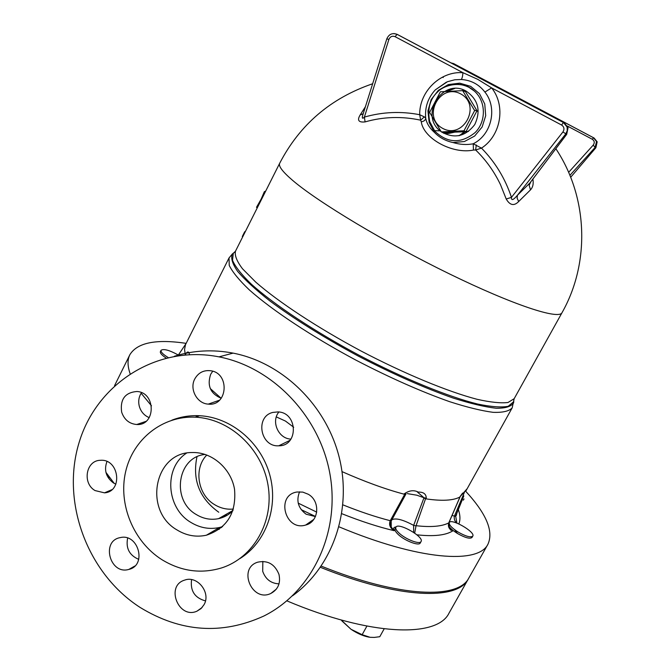 <?xml version="1.0" encoding="UTF-8"?>
<svg xmlns="http://www.w3.org/2000/svg" width="671" height="671" viewBox="0 0 671 671"><rect width="100%" height="100%" fill="white"/><g stroke="black" fill="none" stroke-linecap="round" stroke-linejoin="round"><path stroke-width="1.01" d="M174.393 356.259C193.349 350.329 212.925 349.281 233.114 353.122C282.726 362.734 326.592 405.485 339.4 458.092C352.258 510.681 332.606 566.961 292.489 595.831M262.847 561.392L262.697 571.289C265.548 579.258 270.992 583.451 279.019 583.862M299.593 491.793C295.995 500.759 298.176 508.232 306.119 514.204L315.429 516.586M278.884 411.994C270.807 421.556 278.49 438.792 290.971 439.102M212.715 371.239L210.694 374.267C206.886 385.632 210.4 393.642 221.237 398.289M141.472 392.661C138.746 396.871 138.05 401.526 139.392 406.618C141.069 411.935 144.357 415.609 149.247 417.647M106.941 461.531C103.862 470.153 106.001 477.274 113.357 482.894L115.873 484.168M127.641 538.092C125.67 548.232 129.369 555.328 138.746 559.362M191.571 579.618C190.119 590.824 194.749 597.92 205.46 600.897M140.105 607.431C87.289 573.445 60.969 502.277 78.985 442.919C96.59 383.451 157.207 344.617 218.981 356.863C273.156 367.347 320.268 416.741 330.124 475.051C340.163 533.353 311.713 592.25 263.762 616.07C221.9 635.093 180.684 632.208 140.105 607.431M219.241 529.36L217.018 528.966M278.96 574.359C280.822 583.116 278.113 589.482 270.832 593.466C251.994 602.692 237.534 568.354 257.639 562.197C267.679 560.05 274.783 564.101 278.96 574.359M308.257 494.25C320.738 501.128 318.96 522.013 305.682 525.041C285.016 531.583 275.462 494.98 297.068 492.011L302.797 492.103L308.257 494.25M272.862 412.422L278.029 411.91C297.941 412.455 298.645 446.148 278.775 445.796C260.289 447.18 254.837 416.49 272.862 412.422M194.783 378.939C198.322 372.724 203.573 369.989 210.543 370.728C230.119 372.992 227.796 406.525 208.278 404.11C197.031 403.665 189.197 389.037 194.783 378.939M121.661 412.153C119.95 399.354 125.032 392.468 136.934 391.495C156.117 392.426 155.873 425.842 136.741 424.508C129.318 423.846 124.294 419.719 121.661 412.153M95.039 490.568C81.988 483.179 86.056 460.239 100.465 460.306C119.17 458.62 123.246 491.658 104.5 492.85L95.039 490.568M128.681 569.461C109.843 574.955 100.835 540.776 120.285 537.605C138.402 533.093 147.159 565.359 128.907 569.402L128.681 569.461M204.076 604.63L201.065 608.563L196.955 611.18C178.553 619.534 165.192 585.733 184.659 580.113C197.282 575.206 211.147 592.652 204.076 604.63M221.539 527.557L220.189 527.314M171.826 420.197C180.625 416.775 189.843 415.282 199.463 415.718C230.656 417.136 260.491 441.786 269.616 474.28C278.859 506.748 266.077 542.394 239.866 558.616M161.786 559.597C133.395 541.606 118.079 504.273 125.628 471.705C133.026 439.102 162.608 415.55 195.378 417.194C229.658 418.679 261.833 448.337 267.972 484.814C274.372 521.266 253.655 557.718 221.522 567.943C200.889 574.108 180.977 571.323 161.786 559.597M177.06 529.964C143.116 510.799 154.179 452.028 192.049 452.539C211.709 451.742 231.017 468.316 234.531 489.243C236.519 512.854 227.142 528.178 206.408 535.206C196.192 537.412 186.412 535.668 177.06 529.964M222.613 526.609L219.576 527.465C209.578 529.637 200.008 527.943 190.866 522.399C166.215 508.132 163.607 467.905 186.504 453.151M232.904 510.698C228.878 514.783 224.097 517.433 218.561 518.658C210.778 520.193 203.338 518.817 196.242 514.514C170.946 500.306 177.287 456.758 205.209 454.435M206.827 455.005C193.491 468.383 197.626 494.77 214.569 504.626C220.507 508.232 226.79 509.708 233.433 509.046M105.917 472.334L114.229 483.405M286.878 600.855C370.736 636.376 437.232 637.911 449.008 613.151L468.61 578.419M320.428 567.322C398.977 598.977 457.848 600.62 468.299 578.989M265.724 191.017L264.332 191.73L261.162 199.069L256.498 207.314L257.32 207.742M265.154 192.166L264.332 191.73M245.443 231.369L244.689 231.78L242.29 236.528L242.734 236.754M441.325 131.919L443.606 132.548L466.454 131.692L463.476 130.795L441.325 131.919L429.625 112.409L440.369 91.784L462.948 90.627M466.454 131.692L466.051 131.516L476.829 111.109L477.274 111.201L474.397 110.094L474.783 110.321L463.938 130.879L463.418 130.803M477.274 111.201L465.565 91.776L462.554 90.434L474.363 110.153M442.642 128.354C463.476 139.92 481.912 105.053 460.692 93.906C439.706 82.541 421.673 117.274 442.642 128.354M398.457 532.455C396.184 530.14 395.32 528.404 395.882 527.23C398.054 521.954 424.366 536.85 421.069 541.505C419.803 544.978 404.672 538.947 398.457 532.455M421.069 541.505L420.264 542.956C418.989 546.437 403.867 540.415 397.651 533.915C395.378 531.6 394.523 529.855 395.085 528.689L395.882 527.23M458.352 532.195C451.809 528.018 448.782 524.806 449.268 522.55C451.13 517.953 475.705 532.078 472.778 536.095C470.765 537.748 465.959 536.448 458.352 532.195M472.778 536.095L472.015 537.454C470.002 539.115 465.188 537.815 457.58 533.562C452.212 530.199 449.151 527.314 448.396 524.89M109.843 477.811L107.62 476.603L109.801 477.76M341.145 619.962L351.067 629.314L341.975 620.977M369.26 637.19C363.481 636.175 357.417 633.558 351.067 629.314L362.147 634.699L370.132 637.307L374.343 637.408L379.786 636.712L384.164 628.844M366.903 626.11L362.147 634.699M342.101 620.23L341.807 620.767M168.153 357.509C163.003 354.38 160.646 351.973 161.065 350.287C163.657 348.618 169.218 350.094 177.765 354.741L178.327 355.085M166.081 358.004C161.845 355.202 159.95 353.08 160.403 351.629L161.065 350.287M189.474 354.624C188.945 351.227 187.528 351.134 185.23 354.355L184.559 349.44L185.523 344.609L228.996 258.016M221.145 398.264L210.275 388.559M276.318 416.909L285.46 421.069L293.713 427.251M467.184 488.673L465.674 491.34L467.184 488.673L459.685 497.144C452.975 500.583 441.828 501.17 426.244 498.905C426.513 494.259 423.846 491.986 418.243 492.078C413.73 489.771 408.933 490.451 403.85 494.116C385.255 489.151 364.647 481.652 342.025 471.621M321.258 566.114C399.74 597.744 458.511 599.429 468.928 577.874L487.934 544.24C478.423 564.395 418.922 560.319 339.031 526.827M457.454 533.487L454.619 529.687M425.473 499.048L417.203 491.851M185.758 354.095L185.196 354.892M151.487 405.804L141.111 393.206M130.099 373.63C127.44 365.955 127.364 359.631 129.889 354.665C137.312 342.638 156.066 338.863 186.135 343.351M414.678 533.11L416.028 525.863L413.646 525.376L413.646 532.388M416.028 525.863L413.646 525.376C402.944 519.622 395.689 517.76 391.872 519.782M462.604 493.093L460.214 496.397L448.765 522.894C441.912 526.458 431.017 527.398 416.079 525.703L425.808 498.05L423.988 497.756L413.73 525.158M460.214 496.397L459.685 497.144M426.244 498.905L425.808 498.05M448.706 523.044L448.706 523.044C447.783 526.844 449.167 529.436 452.858 530.836L449.729 528.555M342.906 504.852C359.983 511.713 375.76 516.997 390.245 520.704L391.302 520.864L406.005 493.906L405.091 493.613L390.161 520.855C388.744 524.831 390.103 528.119 394.229 530.711L391.235 527.096L391.159 521.099M390.161 520.855L391.26 520.906M405.091 493.613L403.85 494.116M456.901 523.095L455.684 516.175L463.72 496.154M316.729 512.132L298.218 503.133M465.708 491.281C486.391 513.684 493.797 531.34 487.934 544.24M315.487 516.469L301.195 509.65M423.988 497.756L416.884 495.215L407.272 493.613M456.859 513.198L456.28 515.504L455.684 516.175L454.426 516.125L454.183 517.509L454.552 520L456.121 522.81M455.81 515.789L454.426 516.125L452.036 515.437M465.833 490.895L464.869 491.256L454.502 515.932M446.869 132.455L447.23 133.487L449.167 133.37M433.13 130.652L440.629 130.853M447.607 132.439L449.629 133.252L454.594 132.179M365.418 106.706L360.117 115.018C356.964 120.31 358.624 122.608 365.091 121.904C383.359 116.704 401.879 116.133 420.642 120.184L421.262 121.795C423.594 138.603 452.472 154.405 473.449 150.069L475.647 149.977C485.955 160 494.242 171.583 500.516 184.726L506.219 199.019C509.918 205.385 514.07 206.223 518.658 201.552L530.493 189.876C532.9 187.284 533.697 183.686 532.891 179.082M372.657 83.749C330.761 98.117 299.769 124.621 279.69 163.254L235.496 251.155C234.473 255.349 236.813 261.22 242.499 268.777L255.76 282.13C278.549 302.067 317.467 327.7 360.906 350.933C404.538 373.806 447.649 391.604 477.006 399.279C490.501 402.298 500.834 403.372 508.006 402.491L514.162 398.708L562.013 312.711C558.851 319.908 513.432 305.12 449.553 273.953C385.766 242.868 317.811 202.005 292.573 180.331C282.516 171.709 278.222 166.005 279.698 163.229M476.284 144.961L475.647 149.977L481.484 148.123L473.223 143.77L473.449 150.069M420.642 120.184L424.34 116.88L419.702 114.716L420.642 120.184M421.262 121.795C424.055 121.359 425.531 120.117 425.699 118.071L424.34 116.88M360.117 115.018L363.196 113.743M365.091 121.904L364.387 117.09C362.206 119.27 361.761 118.281 363.078 114.12L386.815 38.851L388.903 39.404C390.203 36.553 392.258 35.63 395.06 36.662L397.148 34.338L564.294 122.927L567.96 127.482L566.718 134.259M506.219 199.019L511.461 197.358C505.188 178.503 495.198 162.088 481.484 148.123C500.943 135.617 506.06 105.775 491.625 87.901L484.898 92.07C497.773 107.897 491.617 134.796 473.223 143.77C466.873 145.053 460.155 144.651 453.051 142.554L464.424 141.522L474.649 136.054L482.13 126.995L485.695 115.722L484.756 103.997L479.471 93.672L470.665 86.341L459.719 83.154L448.354 84.571L438.322 90.359L431.159 99.593L427.93 110.858L429.13 122.416L434.565 132.531C429.524 128.035 426.563 123.221 425.699 118.071C424.76 107.276 427.964 97.874 435.311 89.855L447.414 81.728L454.77 79.774L461.262 79.497C471.084 80.168 478.96 84.353 484.898 92.07M386.815 38.843C388.928 34.162 392.334 32.653 397.031 34.313L563.397 122.508L561.61 125.041L491.625 87.901L477.794 79.363L462.973 72.703C462.621 76.393 462.051 78.658 461.262 79.497M518.658 201.552L517.106 198.138L517.433 195.253C513.273 200.176 511.285 200.872 511.461 197.358L562.952 131.927L566.626 134.385L529.822 183.091L517.433 195.253L565.712 133.974L567.238 130.677L567.121 127.071L563.472 122.508L397.148 34.338L393.869 33.55M530.493 189.876L529.159 185.271L531.013 181.522M434.565 132.531C439.564 137.639 445.72 140.985 453.051 142.554M569.905 175.357L595.11 147.435L593.239 145.095L568.631 172.346M594.12 138.041L453.621 63.594L594.12 138.041L597.173 141.841L595.856 147.763L595.11 147.435L596.553 141.539L593.516 137.74L592.334 139.291C594.514 140.868 594.816 142.806 593.239 145.095M596.553 141.573L593.474 137.731L453.621 63.594L451.08 62.906L453.554 63.577L453.034 63.946M446.55 91.331L454.166 88.572M465.758 131.575L458.805 135.752M464.433 131.659L459.518 135.609M227.05 515.328L225.506 514.699M245.116 232.015L244.689 231.78M513.877 399.312L513.625 402.826C511.268 406.542 505.448 408.354 496.154 408.253C484.881 406.962 470.556 403.565 453.193 398.062C424.525 388.031 392.862 374.024 358.197 356.049C323.841 337.488 294.477 319.178 270.103 301.128C255.827 289.864 244.999 279.95 237.618 271.369C232.351 263.753 230.614 257.941 232.401 253.923L229.037 257.932L229.23 265.414C232.476 272.04 239.178 280.21 249.335 289.914C272.367 310.371 311.847 336.557 356.007 360.176C390.027 377.832 421.271 391.679 449.729 401.711C467.066 407.272 481.518 410.811 493.093 412.329C502.789 412.699 509.155 411.206 512.191 407.851L467.209 488.639M235.202 251.667L232.401 253.923L235.118 251.793M185.305 416.506L186.152 417.362M416.876 534.812C433.81 536.666 445.804 535.341 452.858 530.836L448.865 527.163M341.799 513.692C360.889 521.292 378.369 526.97 394.229 530.711C393.03 528.413 393.659 527.146 396.116 526.92M458.863 523.917C460.583 519.522 460.222 514.254 457.798 508.106M196.704 415.634L196.284 416.867M596.553 141.539L597.173 141.841L595.856 147.763L570.677 177.261L595.848 147.771M395.06 36.662L462.973 72.703C440.344 70.9 419.207 91.675 419.702 114.716C400.981 111.101 382.545 111.898 364.387 117.09L388.903 39.404M567.951 127.456L563.397 122.508L564.294 122.927M561.61 125.041C564.168 126.869 564.613 129.159 562.952 131.927M567.398 126.064L592.334 139.291M443.137 77.568L443.472 76.62M441.107 131.583C418.528 116.024 442.407 77.148 466.202 91.155C478.272 99.61 481.124 110.749 474.749 124.58C465.489 136.549 454.468 139.031 441.703 132.028M474.212 90.937L469.104 87.431C458.033 81.208 443.003 85.88 437.626 91.952C429.918 99.031 427.284 108.92 429.717 121.619L434.883 131.248C447.624 143.401 461.044 143.837 475.152 132.548C486.467 121.308 486.022 101.103 474.212 90.937L469.155 87.431C460.985 83.363 452.724 83.296 444.361 87.247M235.471 251.206L233.282 253.361L232.527 260.323C235.236 266.672 241.535 274.649 251.424 284.252C274.045 304.584 313.927 331.088 358.717 355.051C403.716 378.637 448.102 396.737 477.693 404.059C491.231 406.852 501.405 407.599 508.215 406.29L513.6 401.778L513.927 399.178M224.844 516.511L223.426 515.882M218.763 512.233C199.488 498.394 192.225 479.924 196.955 456.834M226.018 515.915L224.5 515.269M218.981 356.863L233.114 353.122M270.832 593.466L276.402 589.079M305.682 525.041L313.81 519.379M278.775 445.796L290.09 440.277M208.278 404.11L219.467 400.226M136.741 424.508L145.951 421.38M104.5 492.85L111.814 489.713M128.907 569.402L134.821 566.03M196.955 611.18L202.114 607.49M195.378 417.194L199.463 415.718M206.408 535.206L219.576 527.465M218.561 518.658L232.996 510.43M448.513 523.9L449.268 522.55M463.325 500.18L464.03 498.914M512.191 407.851L514.162 398.708M186.018 343.586L177.916 355.705M399.58 505.448L391.193 521.073L391.235 527.096C390.74 526.609 390.556 525.058 390.681 522.449M399.614 505.389L398.691 507.066M455.861 515.655L463.829 495.894M460.457 496.012L448.79 522.994C449.436 528.538 450.35 530.895 451.533 530.082L449.671 528.488M196.511 415.986L196.016 416.968M447.071 133.47L443.456 133.143M562.013 312.703C590.136 263.124 588.274 197.492 555.848 148.702M468.534 131.457L466.152 131.348M435.311 89.855L446.4 82.147L435.311 89.855M568.043 127.792L566.701 134.334L530.509 182.227M447.037 91.298L454.653 88.547M114.548 385.682L129.805 354.842M474.129 90.862C466.119 83.649 456.288 82.399 444.655 87.104"/></g></svg>
